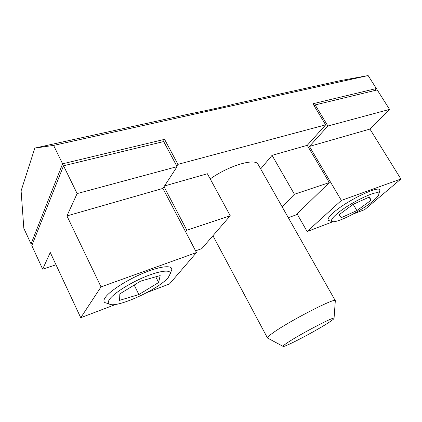 <?xml version="1.0" encoding="UTF-8"?>
<svg xmlns="http://www.w3.org/2000/svg" width="422" height="422" viewBox="0 0 422 422"><rect width="100%" height="100%" fill="white"/><g stroke="black" fill="none" stroke-linecap="round" stroke-linejoin="round"><path stroke-width="0.63" d="M267.891 338.217L267.479 337.996C267.263 337.421 268.803 335.923 272.1 333.507C287.087 322.218 335.907 296.998 335.321 300.701L258.143 164.453C255.621 157.765 229.236 165.34 210.214 178.923M335.332 300.722L335.284 301.166M286.765 343.16C298.386 335.089 334.298 316.22 334.055 318.251C334.303 318.599 332.736 319.887 329.36 322.123C316.584 330.7 282.55 348.519 282.972 346.33C282.935 345.961 284.196 344.906 286.765 343.16M109.525 299.34C113.613 293.448 129.369 283.341 144.493 277.027C159.648 270.666 170.71 269.4 170.351 273.525L168.346 277.349C159.316 289.112 115.512 309.073 109.156 303.919C107.884 303.054 108.006 301.524 109.525 299.34M107.309 303.349L104.93 302.616C103.501 301.656 103.596 299.973 105.231 297.568C109.609 291.074 126.906 279.939 143.517 273.055C160.165 266.118 172.234 264.874 171.796 269.468L170.984 271.752M336.017 214.65C348.103 203.441 380.153 188.101 378.877 193.978C378.814 195.391 377.004 197.617 373.444 200.656C361.881 210.736 335.379 224.066 331.993 221.402C330.674 220.527 332.014 218.279 336.017 214.65M379.478 191.788L379.811 190.57C381.282 183.987 346.045 200.788 332.895 213.136C328.548 217.124 327.113 219.598 328.596 220.558L329.809 220.859M260.659 168.895L272.069 155.338L307.258 145.321L325.647 124.854L177.942 164.348L176.797 166.104M164.506 185.96L207.397 173.748L230.238 215.721L201.816 248.611L195.592 250.842M163.203 141.671L164.575 139.339L177.942 164.348M164.031 186.693L186.851 230.233L185.622 231.799M186.851 230.233L230.238 215.721M325.647 124.854L312.918 103.749L376.35 88.53L368.137 75.559L53.599 145.411L62.588 163.81L164.575 139.339M288.289 217.678L296.144 214.867L329.276 182.599L307.258 145.321M272.069 155.338L294.414 194.257L329.276 182.599M294.414 194.257L282.16 206.859M32.668 243.452L31.043 243.942L23.827 228.302L21.1 190.871L34.836 148.09L53.599 145.411M31.043 243.942L62.588 163.81M376.35 88.53L374.43 90.588M34.836 148.09L187.41 114.399C207.74 110.306 229.679 105.447 232.949 104.345L340.612 80.576L368.137 75.559M56.015 264.8L42.669 269.157L31.808 245.609L63.548 165.772L163.694 141.555L177.087 166.643L162.913 188.412L196.488 252.551L169.549 283.922L147.231 292.414M315.16 104.92L327.894 126.014L389.559 109.403L377.221 89.912L315.16 104.92L314.263 105.98M63.548 165.772L77.131 193.577L177.087 166.643M77.131 193.577L66.94 215.922L101.027 286.897L80.739 317.729L50.265 252.493L42.669 269.157M389.559 109.403L369.941 129.069L400.9 179.012L364.703 209.623L353.309 213.959M327.894 126.014L309.426 146.418L341.361 200.434L307.147 231.536L297.099 213.933M115.813 304.378L80.739 317.729M196.488 252.551L101.027 286.897M162.913 188.412L66.94 215.922M369.941 129.069L309.426 146.418M307.147 231.536L333.058 221.671M341.361 200.434L400.9 179.012M119.584 300.353L138.87 294.54L158.635 282.513L160.175 275.566L140.684 281.094L119.827 293.876L119.584 300.353M370.964 200.339L356.891 210.573L341.192 217.715L338.993 214.809L353.298 204.248L369.588 196.921L370.964 200.339L369.05 197.164M155.771 276.816L158.635 282.513M138.87 294.54L134.201 285.066M356.891 210.573L353.177 204.338M339.335 214.55L341.192 217.715M334.055 318.251L335.321 300.701M170.351 273.525L171.796 269.468M378.877 193.978L379.811 190.57M212.946 235.734L267.49 338.017M282.972 346.33L267.479 337.996M109.156 303.919L104.93 302.616M331.993 221.402L328.596 220.558"/></g></svg>
